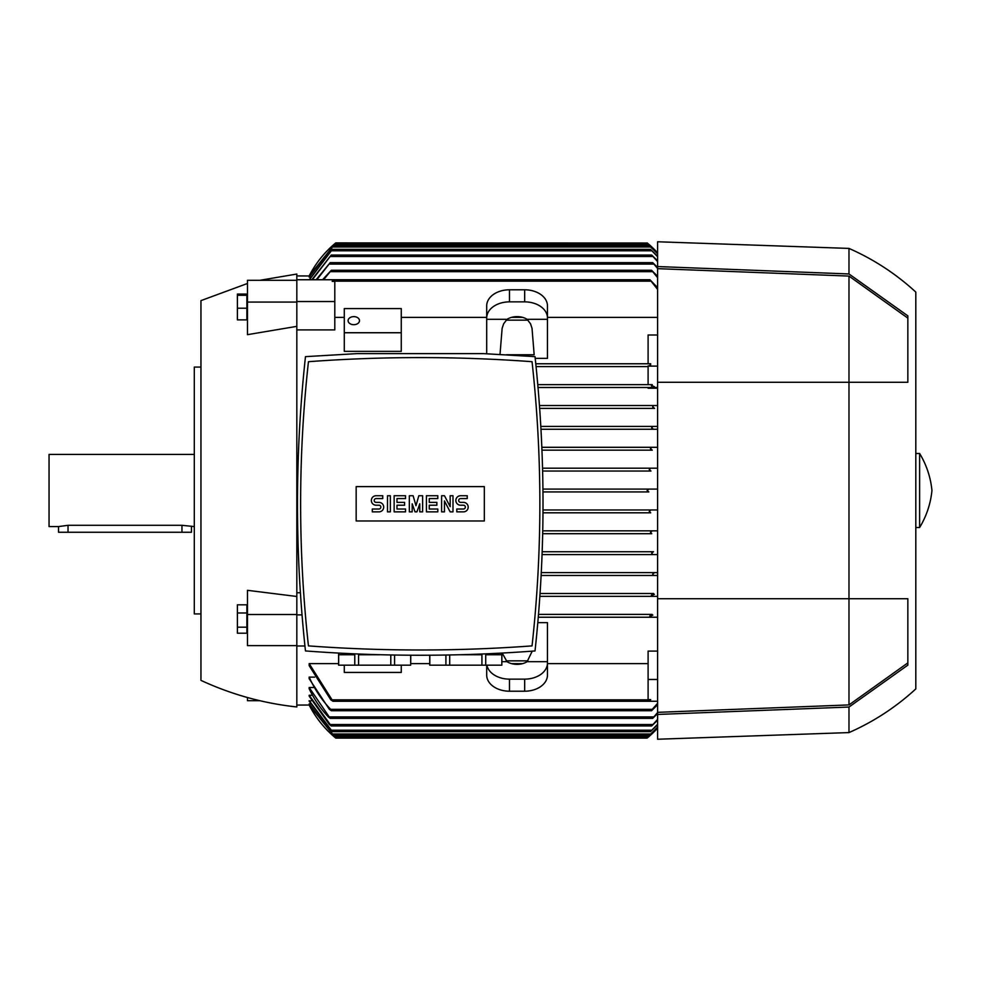 <?xml version="1.0" encoding="UTF-8"?>
<svg xmlns="http://www.w3.org/2000/svg" width="981" height="981" viewBox="0 0 981 981"><rect width="100%" height="100%" fill="white"/><g stroke="black" fill="none" stroke-linecap="round" stroke-linejoin="round"><path stroke-width="1.47" d="M200.946 367.078L194.299 367.078L194.299 613.922L200.946 613.922M194.299 454.424L49.05 454.424L49.05 526.576L58.541 526.576L68.032 525.301L181.963 525.301L194.299 526.576M191.454 526.576L191.454 532.266L58.541 532.266L58.541 526.576M247.47 283.472L200.946 300.627L200.946 680.373C231.442 694.499 263.411 703.365 296.826 706.958L296.826 614.891L302.013 614.891M259.916 280.296L296.826 274.042L296.826 279.744L332.866 279.744M296.826 326.354L247.47 334.668L247.47 302.074L296.826 302.074M296.826 279.744L296.826 614.891M310.56 277.108L309.174 276.826L333.663 245.569L649.238 245.569L657.589 253.589M309.628 275.955L309.174 275.943A104.427 104.427 0 0 1 335.76 242.908L647.276 243.018M648.833 244.33L647.141 242.908A104.427 104.427 0 0 1 657.589 252.791L648.833 244.33L334.067 244.33L335.76 242.908L309.174 275.955L296.826 275.943M652.745 554.584L542.088 554.584L657.589 554.584L652.745 554.584L651.678 553.161L653.346 551.739M541.144 575.467L653.567 575.467L541.144 575.467L653.567 575.467L652.696 574.044L654.572 572.622L657.589 572.622L541.291 572.622L654.572 572.622M651.543 594.927L652.267 596.35L539.881 596.35L652.267 596.35L651.543 594.927M537.821 622.628L547.459 622.628L547.459 661.685L527.128 661.685A15.193 10.742 180 0 1 517.085 664.37A15.193 10.742 180 0 1 507.03 661.685L502.211 653.064M296.826 705.057L309.628 705.045M309.174 703.892L333.663 735.431L309.174 704.174L310.56 703.892M309.174 700.667L332.424 731.642L309.174 701.231L311.529 700.667M309.174 695.259L331.222 725.94L329.383 724.518L309.174 696.13L309.174 695.259L312.534 695.259M309.174 688.711L309.174 687.509L313.577 687.509M657.589 704.738L651.543 710.747L652.267 709.324L330.634 709.324L331.345 710.747L329.346 709.324L309.174 678.717L309.174 677.123L314.656 677.123M309.174 663.622L332.951 701.256L330.805 699.833L309.174 665.67L309.174 663.622L338.604 663.622M410.757 663.622L429.739 663.622M511.53 663.622L522.64 663.622M547.459 663.622L648.098 663.622M332.951 701.256L649.949 701.256L650.71 699.6L648.098 699.6L648.098 651.102L657.589 651.102M657.589 617.233L538.287 617.233L650.501 617.233L649.949 615.81L650.501 617.233L657.589 617.233M647.938 737.43L657.589 728.209A104.427 104.427 0 0 1 647.141 738.092L335.76 738.092L309.174 705.045A104.427 104.427 0 0 0 335.76 738.092L335.048 737.504M334.067 736.67L648.735 736.756M657.589 727.412L649.238 735.431L657.589 727.166M657.589 724.763L650.477 731.642L657.589 724.26M657.589 720.189L651.678 725.94L657.589 719.416M657.589 713.579L652.696 718.35L657.589 712.513M328.66 717.27C320.591 708.748 314.055 699.159 309.064 688.49M309.174 687.509L330.205 718.35L652.696 718.35M330.634 709.324L652.267 709.324L657.589 703.34M309.162 677.098C314.643 689.398 321.952 700.299 331.063 709.778M650.035 701.256L657.589 701.256M648.098 679.465L657.589 679.465M652.095 614.388L538.52 614.388L652.095 614.388M649.716 616.546L652.831 615.087M657.589 596.35L652.267 596.35M653.554 593.505L540.065 593.505L653.554 593.505M651.396 595.541L654.376 594.314M657.589 575.467L653.567 575.467M653.518 551.739L542.199 551.739L653.518 551.739M651.74 533.701L542.714 533.701L651.74 533.701L650.477 532.266L652.267 530.844L657.589 530.844L542.775 530.844L652.267 530.844M650.697 512.805L543.02 512.805L650.697 512.805L649.238 511.383L650.967 509.961L657.589 509.961L543.033 509.961L650.967 509.961M648.772 491.922L542.996 491.922L648.833 491.922L647.141 490.5L648.833 489.078L657.589 489.078L542.971 489.078L648.735 489.078M650.967 471.039L542.652 471.039L650.967 471.039L649.238 469.617L650.697 468.195L657.589 468.195L542.579 468.195L650.685 468.195M486.699 665.179L486.699 675.112A22.784 16.113 0 0 0 509.482 691.213L524.676 691.213A22.784 16.113 0 0 0 547.459 675.112L547.459 661.685M527.95 660.863L506.208 660.863M532.217 651.151L527.128 661.685M507.03 661.685L501.892 661.685M547.459 663.021A22.784 16.113 180 0 1 524.676 679.134L509.482 679.134A22.784 16.113 180 0 1 486.907 665.179M296.826 646.001L304.944 646.001M296.826 592.757L300.382 592.757M344.294 351.357L401.266 351.357L401.266 308.574L344.294 308.574L344.294 351.357M500.016 354.399L502.137 328.279L503.645 323.791L507.03 319.315A15.193 10.742 0 0 1 517.085 316.63A15.193 10.742 0 0 1 527.128 319.315L547.459 319.315L547.459 358.372L535.209 358.372M651.543 386.073L652.267 384.65L537.796 384.65L648.098 384.65L648.098 365.864L650.513 365.864L650.71 363.767L648.098 363.767L648.098 334.999L657.589 334.999M648.098 366.612L536.08 366.612L648.098 366.612M650.513 365.864L650.501 363.767L535.785 363.767L648.098 363.767M657.589 317.378L547.459 317.378M522.64 317.378L511.53 317.378M486.699 317.378L401.266 317.378M344.294 317.378L334.803 317.378M296.826 301.535L334.803 301.535L334.803 329.898L296.826 329.898M486.699 353.761L486.699 317.979A22.784 16.113 0 0 1 509.482 301.866L524.676 301.866A22.784 16.113 0 0 1 547.459 317.979L547.459 319.315M547.459 317.979L547.459 305.888A22.784 16.113 180 0 0 524.676 289.787L509.482 289.787A22.784 16.113 180 0 0 486.699 305.888L486.699 317.979M527.128 319.315L530.525 323.791L532.021 328.279L534.167 354.754L506.466 354.754M486.699 319.315L507.03 319.315M506.208 320.137L527.95 320.137M648.098 366.109L657.589 366.109M652.267 384.65L648.098 384.65M654.376 386.686L651.396 385.459M657.589 387.495L538.042 387.495L657.589 387.495M657.589 388.243L648.098 388.243L648.098 387.495M539.476 405.533L657.589 405.533L539.476 405.533M657.589 289.395L649.949 279.744L332.951 279.744L332.191 281.4L334.803 281.4L334.803 301.535M322.541 279.744L331.345 270.253L323.632 279.744M331.345 270.253L651.543 270.253L657.589 276.262M657.589 277.66L651.543 270.253M652.267 450.156L541.978 450.156L652.267 450.156L650.477 448.734L651.74 447.299L657.589 447.299M540.997 429.261L657.589 429.261L540.997 429.261L653.518 429.261L651.678 427.839L652.745 426.416L657.589 426.416L540.838 426.416L652.745 426.416M541.868 447.299L651.74 447.299L541.868 447.299M654.572 408.378L539.685 408.378L654.572 408.378L652.696 406.956L653.567 405.533M657.589 256.74L650.477 249.358L657.589 256.237M309.187 279.744L332.424 249.358L309.469 279.744M332.424 731.642L650.477 731.642M332.424 249.358L650.477 249.358M311.86 279.744L331.222 255.06L651.678 255.06L657.589 260.811M331.222 725.94L651.678 725.94M331.222 255.06L312.338 279.744M657.589 261.584L651.678 255.06M316.115 279.744L330.205 262.65L652.696 262.65L657.589 267.421M330.205 718.35L328.328 716.927M330.205 262.65L316.851 279.744M657.589 268.487L652.696 262.65M331.345 710.747L651.543 710.747M649.949 701.256L650.71 699.6M649.949 279.744L657.589 287.629M332.951 279.744L332.191 281.4M333.663 735.431L649.238 735.431M333.663 245.569L309.174 277.108M657.589 253.834L649.238 245.569M650.489 448.17L650.513 448.893M650.587 449.077L651.286 449.862M651.764 428.072L652.439 428.893M650.501 363.767L649.949 365.19L650.71 363.767M486.699 648.539L492.082 648.294M492.266 648.294L497.465 648.036M497.759 648.024L510.402 647.325M330.094 647.325L342.737 648.024M343.031 648.036L348.23 648.294M348.414 648.294L353.798 648.539M390.794 654.977L390.794 665.179L358.568 665.179L358.568 654.744L380.162 654.744M410.683 655.234L410.683 665.179L390.794 665.179M394.583 665.179L394.583 655.05M410.757 655.234L410.683 665.179M460.334 654.744L481.929 654.744L481.929 665.179L429.739 665.179L429.739 655.234M485.718 665.179L485.718 654.744L501.831 654.744L501.831 665.179L481.929 665.179M501.892 653.076L501.831 665.179M429.813 665.179L429.813 655.234M445.914 655.05L445.914 665.179M449.703 665.179L449.703 654.977M338.666 665.179L338.666 654.744L354.779 654.744L354.779 665.179L338.604 665.179L338.604 653.076M358.568 665.179L354.779 665.179M305.471 356.643C294.827 454.743 294.827 552.843 305.471 650.943C381.989 656.681 458.507 656.681 535.025 650.943C545.669 552.843 545.669 454.743 535.025 356.643L483.498 353.626L356.998 353.626L305.471 356.643M420.248 649.986A1525.418 1525.418 0 0 0 532.045 645.89A1294.92 1294.92 0 0 0 532.045 361.695A1525.418 1525.418 0 0 0 308.451 361.695A1294.92 1294.92 0 0 0 308.451 645.89A1525.418 1525.418 0 0 0 420.248 649.986M484.332 520.972L356.164 520.972L356.164 486.613L484.332 486.613L484.332 520.972M450.156 506.637L450.156 495.724L453.001 495.724L453.001 511.861L450.156 511.861L444.454 500.948L444.454 511.861L441.609 511.861L441.609 495.724L444.454 495.724L450.156 506.637M422.627 495.724L422.627 511.861L419.77 511.861L419.77 503.793L416.925 511.861L415.024 511.861L412.179 503.793L412.179 511.861L409.335 511.861L409.335 495.724L413.124 495.724L415.981 505.693L418.826 495.724L422.627 495.724M387.495 511.861L387.495 495.724L390.34 495.724L390.34 511.861L387.495 511.861M376.103 495.724A4.746 4.746 0 0 0 371.358 500.469A4.746 4.746 0 0 0 376.103 505.215L378.948 505.215A1.901 1.901 0 0 1 380.849 507.116A1.901 1.901 0 0 1 378.948 509.016L372.302 509.016L372.302 511.861L378.948 511.861A4.746 4.746 0 0 0 383.694 507.116A4.746 4.746 0 0 0 378.948 502.37L376.103 502.37A1.901 1.901 0 0 1 374.202 500.469A1.901 1.901 0 0 1 376.103 498.569L382.749 498.569L382.749 495.724L376.103 495.724M396.986 498.569L396.986 502.37L404.589 502.37L404.589 505.215L396.986 505.215L396.986 509.016L405.533 509.016L405.533 511.861L394.141 511.861L394.141 495.724L405.533 495.724L405.533 498.569L396.986 498.569M429.261 498.569L429.261 502.37L436.864 502.37L436.864 505.215L429.261 505.215L429.261 509.016L437.808 509.016L437.808 511.861L426.416 511.861L426.416 495.724L437.808 495.724L437.808 498.569L429.261 498.569M460.592 495.724A4.746 4.746 0 0 0 455.846 500.469A4.746 4.746 0 0 0 460.592 505.215L463.449 505.215A1.901 1.901 0 0 1 465.337 507.116A1.901 1.901 0 0 1 463.449 509.016L456.803 509.016L456.803 511.861L463.449 511.861A4.746 4.746 0 0 0 468.195 507.116A4.746 4.746 0 0 0 463.449 502.37L460.592 502.37A1.901 1.901 0 0 1 458.691 500.469A1.901 1.901 0 0 1 460.592 498.569L467.238 498.569L467.238 495.724L460.592 495.724M344.294 332.743L401.266 332.743M348.096 320.664A5.702 4.022 180 0 1 353.798 316.63A5.702 4.022 180 0 1 359.487 320.664A5.702 4.022 180 0 1 353.798 324.686A5.702 4.022 180 0 1 348.096 320.664M401.266 665.179L401.266 672.426L344.294 672.426L344.294 665.179M657.589 714.45L657.589 739.233L848.982 732.586L848.982 707.043L657.589 714.45L657.589 598.729L848.982 598.729L848.982 704.922L657.589 712.341M657.589 266.55L848.982 273.957L848.982 248.414L657.589 241.767L657.589 598.729M657.589 268.659L848.982 276.078L848.982 598.729L907.842 598.729L907.842 665.13L848.982 707.043M907.842 662.886L848.982 704.922M848.982 276.078L907.842 318.114M848.982 273.957L907.842 315.87L907.842 382.271L657.589 382.271M848.982 248.414C873.666 259.278 895.947 273.834 915.813 292.08L915.813 688.92C895.947 707.166 873.666 721.722 848.982 732.586M919.614 490.5L919.614 527.52C926.518 516.116 930.626 503.768 931.95 490.5C930.626 477.232 926.518 464.884 919.614 453.48L919.614 490.5M296.826 614.511L247.47 614.511L247.47 590.317L296.826 596.485M247.47 697.528L247.47 700.704L259.916 700.704M296.826 280.296L247.47 280.296L247.47 302.074M246.893 308.218L246.893 294.055L237.402 294.055L237.402 319.892L246.893 319.892L246.893 308.218L237.402 308.218M246.893 295.293L237.402 295.293M296.826 645.621L247.47 645.621L247.47 614.511M246.893 633.211L246.893 604.811L237.402 604.811L237.402 633.211L246.893 633.211M246.893 627.178L237.402 627.178M246.893 612.99L237.402 612.99M68.032 532.266L68.032 525.301M181.963 532.266L181.963 525.301M332.203 734.009L650.697 734.009M331.161 730.207L651.74 730.207L331.161 730.207M330.156 724.518L652.745 724.518L330.156 724.518M329.334 716.927L653.567 716.927L329.334 716.927M524.676 679.134L524.676 691.213M509.482 679.134L509.482 691.213M524.676 289.787L524.676 301.866M509.482 289.787L509.482 301.866M330.634 271.676L652.267 271.676M331.161 250.793L651.74 250.793M330.156 256.482L652.745 256.482M329.334 264.073L653.567 264.073M332.4 699.833L650.501 699.833M332.4 281.167L650.501 281.167M332.203 246.991L650.697 246.991M915.813 527.52L919.614 527.52M915.813 453.48L919.614 453.48"/></g></svg>
